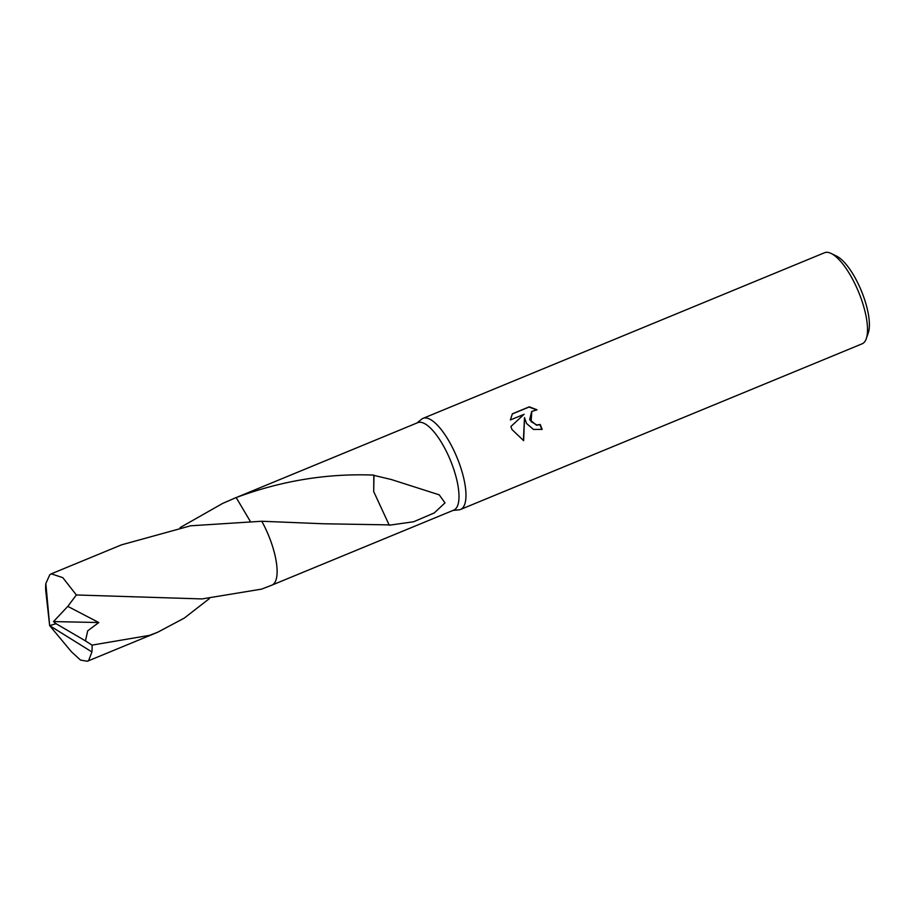 <?xml version="1.0" encoding="UTF-8"?>
<svg xmlns="http://www.w3.org/2000/svg" width="914" height="914" viewBox="0 0 914 914"><rect width="100%" height="100%" fill="white"/><g stroke="black" fill="none" stroke-linecap="round" stroke-linejoin="round"><path stroke-width="1.37" d="M453.047 510.412L458.908 509.852A49.265 16.521 -112.4 0 0 460.553 509.452A49.265 16.521 -112.4 0 0 455.035 452.967A49.265 16.521 -112.4 0 0 422.988 418.372A49.265 16.521 -112.4 0 0 421.537 419.252L416.99 422.976M272.201 585.006L453.801 510.103A47.288 15.858 -112.4 0 0 448.5 455.88A47.288 15.858 -112.4 0 0 417.732 422.668L236.189 497.57C281.443 480.73 327.315 473.246 373.803 475.097A47.288 15.858 67.6 0 1 373.975 475.406L391.226 479.496L439.211 494.828L445.004 502.871L434.287 512.914L413.608 521.768L389.124 525.23A47.288 15.858 -112.4 0 0 389.113 524.887L323.442 523.768L261.747 521.254L190.592 525.801L121.551 544.835L51.298 573.821L62.792 577.648L76.353 594.968L202.005 598.933L261.644 589.107L271.904 585.143A47.3 15.869 -112.4 0 0 273.32 584.286A47.3 15.869 -112.4 0 0 261.758 521.254A47.288 15.858 -112.4 0 1 266.614 530.897A47.3 15.869 -112.4 0 0 261.758 521.254M526.533 423.468L524.51 417.595L523.642 440.662L511.943 429.489L510.903 426.518L524.065 414.305L510.355 419.96L512.388 413.802L529.309 406.821L537.032 409.815L531.822 411.414L531.08 421.594L536.815 424.987L540.243 424.484A49.265 16.521 67.6 0 1 542.116 429.386L533.456 429.431L526.533 423.468M460.553 509.452L862.096 343.824A49.265 16.521 -112.4 0 0 866.312 338.603A49.265 16.521 -112.4 0 0 856.578 287.339A49.265 16.521 -112.4 0 0 831.203 253.486A49.265 16.521 -112.4 0 0 824.531 252.744L422.988 418.372M866.312 338.603L868.3 332.799A44.329 14.875 -112.4 0 0 859.548 286.665A44.329 14.875 -112.4 0 0 836.71 256.194L831.203 253.486M541.808 429.511A48.271 16.189 -112.4 0 0 539.968 424.702L536.552 425.216L529.674 419.697L531.674 411.54M536.392 409.803L529.035 407.05L512.297 413.962M523.391 440.582L524.51 417.595M373.735 491.652L389.113 524.887M373.975 475.406L373.712 491.618L373.803 475.097M250.242 521.254L236.178 497.57A47.3 15.869 -112.4 0 0 235.835 497.684A47.3 15.869 -112.4 0 0 235.584 497.799M276.348 578.779A47.288 15.858 -112.4 0 0 266.614 530.897M45.837 583.52A47.288 15.858 -112.4 0 0 45.7 590.33L49.664 625.644L45.837 583.52L49.802 574.7L51.298 573.821M180.069 527.618L222.753 503.363L236.178 497.559L250.23 521.254M209.352 598.624L184.251 618.115L157.619 632.271L149.508 635.356L92.04 645.113L85.448 640.874L87.733 630.797L98.792 622.537L67.796 606.382L76.353 594.968M85.448 640.874L56.028 623.679L49.664 625.644L91.903 651.922A47.288 15.858 -112.4 0 0 92.04 645.113M91.903 651.922L88.692 660.434L87.356 661.256L80.489 660.057L71.543 651.888L49.664 625.644L55.903 623.736M56.028 623.679L53.492 621.577L67.796 606.382M53.492 621.577L98.792 622.537M233.698 498.564L235.835 497.684M87.356 661.256L157.619 632.271M131.924 596.819L132.827 596.865"/></g></svg>

